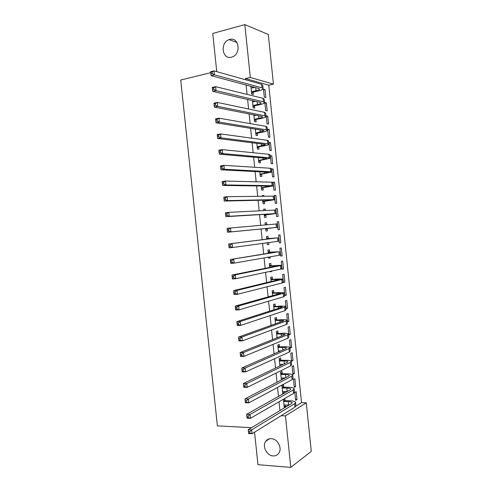 <?xml version="1.0" encoding="UTF-8"?>
<svg xmlns="http://www.w3.org/2000/svg" width="492" height="492" viewBox="0 0 492 492"><rect width="100%" height="100%" fill="white"/><g stroke="black" fill="none" stroke-linecap="round" stroke-linejoin="round"><path stroke-width="0.74" d="M271.301 438.667C277.605 438.729 282.556 448.341 278.773 453.261C277.39 455.155 275.502 456.047 273.103 455.918C266.701 455.74 261.922 446.016 265.821 441.201C267.174 439.424 269.001 438.581 271.301 438.667M229.659 39.465C238.878 36.519 241.578 53.763 232.39 56.887L231.504 57.17C222.156 59.969 219.783 42.484 229.131 39.631L229.659 39.465M295.956 406.109L301.528 402.665L268.767 85.202L273.441 84.163L250.317 77.435L244.832 24.6L268.318 34.458L273.441 84.163M301.528 402.665L306.276 402.813L311.282 451.349L290.784 467.4L285.44 415.894L306.276 402.813M251.56 427.689L217.39 425.869L180.718 80.018L210.73 72.711M294.874 378.699L293.484 379.443L294.296 387.284L295.68 386.503L294.874 378.699M283.675 387.019L283.447 384.836L281.965 385.636L282.808 393.729L284.284 392.899L284.13 391.404M292.18 352.647L290.778 353.287L291.59 361.14L292.986 360.464L292.18 352.647M280.883 360.119L280.655 357.936L279.161 358.619L279.917 365.919M281.326 364.369L281.412 365.205M289.481 326.547L288.072 327.088L288.884 334.954L290.292 334.382L289.481 326.547M278.085 333.176L277.857 330.987L276.35 331.559L277.002 337.838M286.781 300.409L285.354 300.84L286.172 308.718L287.592 308.256L286.781 300.409M275.286 306.178L275.059 303.988L273.54 304.45L274.087 309.702M284.075 274.222L282.642 274.554L283.453 282.445L284.886 282.082L284.075 274.222M272.482 279.142L272.254 276.941L270.723 277.297L271.16 281.522M281.363 247.993L279.917 248.22L280.735 256.123L282.18 255.865L281.363 247.993M269.671 252.052L269.444 249.85L267.9 250.09L268.226 253.282M268.626 257.095L268.743 258.257L270.286 257.98L270.17 256.824M278.65 221.72L277.187 221.837L278.005 229.758L279.462 229.604L278.65 221.72L277.193 221.88M265.071 222.882L266.627 222.71L265.071 222.839L265.286 224.924M265.662 228.534L265.92 231.019L267.476 230.859L267.242 228.651M266.627 222.71L266.842 224.789M275.932 195.398L274.456 195.41L275.274 203.344L276.744 203.301L275.932 195.398L274.474 195.588M262.254 195.73L263.81 195.521L262.236 195.539L262.31 196.271M262.722 200.201L263.085 203.731L264.653 203.682L264.425 201.474M263.81 195.521L263.884 196.253M273.208 169.033L271.719 168.94L272.543 176.886L274.026 176.948L273.208 169.033L271.75 169.254M259.776 171.813L260.25 176.394L261.83 176.462L261.603 174.248M270.477 142.625L268.976 142.428L269.8 150.386L271.295 150.552L270.477 142.625L269.026 142.877M256.824 143.375L257.408 149.014L259.001 149.187L258.774 146.973M267.74 116.167L266.233 115.86L267.058 123.836L268.564 124.107L267.74 116.167L266.295 116.45M253.866 114.882L254.561 121.579L256.166 121.868L255.938 119.654M265.003 89.667L263.478 89.255L264.309 97.244L265.828 97.619L265.003 89.667L263.558 89.981M250.902 86.334L251.707 94.101L253.331 94.501L253.097 92.281M252.525 86.77L252.642 87.908M268.767 85.202L245.44 78.56L245.563 79.772M246.117 85.048L247.082 94.39M247.617 99.501L248.601 108.99M249.118 113.941L250.12 123.584M250.619 128.369L251.633 138.16M252.113 142.785L253.146 152.723M253.614 157.182L254.659 167.268M255.108 171.567L256.172 181.806M256.603 185.945L257.679 196.326M258.091 200.299L259.186 210.834M259.585 214.647L260.692 225.33M261.074 228.983L262.193 239.721M262.574 243.429L263.675 254.032M264.081 257.888L265.163 268.325M265.582 272.34L266.646 282.611M267.082 286.774L268.134 296.879M268.583 301.202L269.616 311.135M270.077 315.612L271.092 325.378M271.572 330.003L272.574 339.609M273.066 344.388L274.05 353.828M274.561 358.754L275.526 368.028M276.055 373.108L277.002 382.222M277.543 387.45L278.472 396.398M279.032 401.779L279.948 410.562M252.384 100.614L253.134 107.846L254.751 108.191L254.518 105.971M254.001 100.995L254.075 101.678M266.375 102.92L264.856 102.564L265.68 110.546L267.193 110.872L266.375 102.92L264.924 103.222M255.342 129.132L255.981 135.3L257.587 135.534L257.353 133.32M269.112 129.402L267.605 129.15L268.429 137.114L269.93 137.336L269.112 129.402L267.66 129.673M258.3 157.6L258.829 162.711L260.416 162.834L260.188 160.62M271.842 155.835L270.348 155.687L271.172 163.639L272.66 163.756L271.842 155.835L270.391 156.075M262.064 181.954L260.822 181.923M261.246 186.013L261.67 190.072L263.245 190.078L263.011 187.87M274.567 182.218L273.091 182.181L273.909 190.121L275.385 190.127L274.567 182.218L273.115 182.427M263.663 209.309L265.219 209.118L263.65 209.192L263.798 210.607M264.192 214.371L264.505 217.384L266.061 217.273L265.834 215.072M265.219 209.118L265.366 210.527M277.291 208.565L275.821 208.633L276.645 216.554L278.103 216.455L277.291 208.565L275.834 208.743M268.263 238.491L268.035 236.283L266.486 236.468L266.762 239.143M267.144 242.808L267.334 244.647L268.878 244.426L268.693 242.593M280.01 234.862L278.552 235.035L279.37 242.943L280.821 242.74L280.01 234.862M271.08 265.6L270.852 263.404L269.308 263.7L269.696 267.408M270.108 271.375L270.157 271.861L271.695 271.529L271.639 271.043M282.722 261.111L281.276 261.393L282.094 269.29L283.533 268.983L282.722 261.111M273.884 292.666L273.657 290.471L272.131 290.883L272.623 295.618M285.428 287.322L284.001 287.703L284.813 295.587L286.239 295.175L285.428 287.322M276.688 319.683L276.461 317.494L274.948 318.01L275.545 323.779M288.134 313.484L286.713 313.97L287.525 321.842L288.945 321.325L288.134 313.484M279.487 346.651L279.259 344.468L277.759 345.095L278.46 351.885M279.917 350.833L279.96 351.226M290.833 339.603L289.425 340.193L290.237 348.053L291.639 347.432L290.833 339.603M282.279 373.576L282.051 371.392L280.563 372.137L281.375 379.941M282.728 377.893L282.857 379.172M293.527 365.679L292.131 366.374L292.943 374.215L294.333 373.489L293.527 365.679M283.38 399.27L284.204 407.21L285.674 406.324L285.526 404.904M284.856 398.422L285.065 400.451M296.215 391.706L294.831 392.505L295.643 400.334L297.02 399.504L296.215 391.706M254.548 432.185L257.956 464.676L290.784 467.4M215.976 71.438L216.714 71.26L212.747 33.45L244.832 24.6M281.147 415.709L285.44 415.894M245.44 78.56L250.317 77.435M250.932 86.629L251.51 86.5M267.322 244.573L268.878 244.426M279.364 242.876L280.821 242.74M268.73 258.115L270.286 257.98M280.717 255.988L282.18 255.865M270.133 271.639L271.695 271.529M282.076 269.087L283.533 268.983M283.429 282.174L284.886 282.082M284.776 295.249L286.239 295.175M286.129 308.318L287.592 308.256M287.482 321.368L288.945 321.325M288.829 334.412L290.292 334.382M290.175 347.444L291.639 347.432M291.522 360.47L292.986 360.464M281.319 379.443L282.31 379.455M292.869 373.477L294.333 373.489M282.715 392.862L284.284 392.899M294.21 386.478L295.68 386.503M284.105 406.275L285.674 406.324M295.551 399.461L297.02 399.504M251.473 91.869L256.018 90.688C258.183 90.196 259.407 89.685 259.678 89.15L258.897 88.486L211.05 75.627L210.859 73.911L212.193 73.585L212.027 72.004L210.693 72.33L210.859 73.911M251.086 88.08L254.893 87.41M210.693 72.33L210.637 71.691L213.977 70.873L214.389 74.821L261.984 87.804L263.134 88.794C262.728 89.599 260.889 90.368 257.623 91.112L253.46 92.022L251.627 93.332M212.027 72.004L213.977 70.873L261.621 84.292L262.777 85.313L263.097 88.406M212.193 73.585L214.389 74.821L211.05 75.627M251.836 91.61L253.46 92.022M252.906 105.614L257.445 104.489C259.616 104.021 260.84 103.548 261.117 103.062L260.342 102.471L212.704 91.364L212.513 89.704L213.854 89.396L213.688 87.816L212.347 88.123L212.513 89.704M252.513 101.832L255.582 101.358M212.347 88.123L212.292 87.428L215.631 86.66L216.049 90.602L263.435 101.826L264.573 102.705C264.155 103.437 262.316 104.15 259.05 104.851L254.881 105.719L253.048 107.004M252.507 101.819L252.937 101.918M213.688 87.816L215.631 86.66L263.072 98.32L264.216 99.23L264.536 102.354M213.854 89.396L216.049 90.602L212.704 91.364M253.263 105.362L254.881 105.719M254.327 119.353L258.878 118.277C261.049 117.84 262.273 117.397 262.556 116.967L261.787 116.444L214.352 107.084L214.174 105.472L215.514 105.183L215.348 103.609L214.008 103.898L214.174 105.472M253.94 115.571L256.086 115.319M214.008 103.898L213.94 103.154L217.286 102.428L217.704 106.364L264.88 115.829L266.012 116.61C265.588 117.262 263.743 117.92 260.471 118.584L256.295 119.402L254.462 120.663M253.927 115.485L254.524 115.632M215.348 103.609L217.286 102.428L264.524 112.33L265.649 113.135L265.981 116.296M215.514 105.183L217.704 106.364L214.352 107.084M254.69 119.101L256.295 119.402M255.754 133.074L263.989 130.854L263.232 130.405L216.006 122.785L215.828 121.229L217.169 120.958L217.003 119.384L215.662 119.654L215.828 121.229M255.36 129.298L256.332 129.291M215.662 119.654L215.588 118.861L218.94 118.178L219.352 122.114L266.332 129.826L267.445 130.497C267.015 131.075 265.163 131.678 261.892 132.299L257.716 133.074L255.883 134.316M255.342 129.138L256.111 129.334M217.003 119.384L218.94 118.178L265.969 126.333L267.088 127.022L267.42 130.22M217.169 120.958L219.352 122.114L216.006 122.785M256.117 132.834L257.716 133.074M257.175 146.788L265.428 144.728L264.678 144.353L217.648 138.473L217.482 136.973L218.823 136.721L218.657 135.146L217.316 135.398L217.482 136.973M217.316 135.398L217.236 134.55L220.594 133.916L221.006 137.846L267.777 143.812L268.884 144.371C268.441 144.876 266.584 145.423 263.312 146.007L259.13 146.733L257.298 147.951M218.657 135.146L220.594 133.916L267.414 140.318L268.521 140.903L268.86 144.131M218.823 136.721L221.006 137.846L217.648 138.473M257.537 146.548L259.13 146.733M258.601 160.49L266.861 158.59L266.123 158.289L219.297 154.144L219.131 152.698L220.477 152.465L220.311 150.89L218.965 151.124L219.131 152.698M218.965 151.124L218.885 150.226L222.243 149.636L222.655 153.559L269.222 157.784L270.317 158.233L260.545 160.38L258.712 161.579M220.311 150.89L222.243 149.636L268.86 154.291L269.954 154.771L270.293 158.037M220.477 152.465L222.655 153.559L219.297 154.144M258.958 160.251L260.545 160.38M260.022 174.174L268.294 172.446L267.562 172.212L220.939 169.802L220.779 168.405L222.126 168.19L221.96 166.616L220.619 166.837L220.779 168.405M220.619 166.837L220.533 165.884L223.891 165.337L224.303 169.26L270.668 171.745L271.75 172.083L261.959 174.02L260.127 175.189M221.96 166.616L223.891 165.337L270.305 168.252L271.387 168.621L271.732 171.923M222.126 168.19L224.303 169.26L220.939 169.802M260.379 173.947L261.959 174.02M261.437 187.852L269.727 186.283L269.001 186.124L222.587 185.441L222.433 184.1L223.78 183.897L223.614 182.329L222.267 182.532L222.433 184.1M222.267 182.532L222.175 181.53L225.533 181.025L225.945 184.943L272.107 185.687L273.177 185.921L263.374 187.643L261.535 188.793M223.614 182.329L225.533 181.025L271.75 182.2L272.82 182.464L273.165 185.798M223.78 183.897L225.945 184.943L222.587 185.441M261.799 187.624L263.374 187.643M262.857 201.517L270.44 200.023L224.223 201.062L224.075 199.777L225.422 199.592L225.262 198.024L223.909 198.208L224.075 199.777M223.909 198.208L223.817 197.157L227.181 196.695L227.593 200.613L273.552 199.623L274.61 199.746L264.788 201.253L262.943 202.378M225.262 198.024L227.181 196.695L273.189 196.142L274.253 196.296L274.597 199.666M225.422 199.592L227.593 200.613L224.223 201.062M263.22 201.296L264.788 201.253M264.272 215.164L271.879 213.909L225.865 216.671L225.723 215.435L227.07 215.275L226.904 213.706L225.557 213.872L225.723 215.435M225.557 213.872L225.453 212.772L228.823 212.353L229.235 216.265L276.037 213.559L266.197 214.85L264.358 215.957M226.904 213.706L228.823 212.353L274.628 210.066L275.68 210.109L276.03 213.516M227.07 215.275L229.235 216.265L225.865 216.671M264.635 214.949L266.197 214.85M265.686 228.805L273.318 227.784L227.501 232.261L227.365 231.08L228.718 230.933L228.552 229.37L227.199 229.518L227.365 231.08M227.199 229.518L227.095 228.368L230.465 227.993L230.871 231.898L277.463 227.359L267.605 228.442L265.766 229.524M265.231 224.383L266.547 224.813M228.552 229.37L230.465 227.993L277.107 223.915L277.463 227.353M228.718 230.933L230.871 231.898L227.501 232.261M266.049 228.589L267.605 228.442M267.113 238.817L274.395 238.183L228.731 243.946L277.506 237.876L266.713 238.681M267.796 242.716L267.168 243.079M266.639 237.937L268.663 238.62M230.195 245.016L228.842 245.151L229.008 246.713L230.361 246.584L230.195 245.016L232.101 243.62L232.513 247.519L277.863 241.344L278.89 241.154L278.534 237.728M230.361 246.584L232.513 247.519L229.137 247.839L229.008 246.713M228.842 245.151L228.731 243.946M268.527 252.439L275.827 252.033L230.367 259.512L278.939 251.756L268.128 252.298M268.042 251.486L270.071 252.187M231.837 260.649L230.484 260.766L230.65 262.322L231.996 262.211L231.837 260.649L233.743 259.222L234.149 263.128L279.302 255.231L280.311 254.93L279.966 251.541M231.996 262.211L234.149 263.128L230.773 263.398L230.65 262.322M230.484 260.766L230.367 259.512M269.936 266.049L277.26 265.871L231.996 275.059L235.379 274.819L280.378 265.631L281.381 265.25L269.542 265.908M269.45 265.016L271.473 265.742M233.472 276.264L232.119 276.363L232.285 277.925L233.638 277.826L233.472 276.264L235.379 274.819L235.785 278.712L280.735 269.099L281.738 268.693L281.393 265.348M233.638 277.826L235.785 278.712L232.408 278.946L232.285 277.925M232.119 276.363L231.996 275.059M271.35 279.647L279.364 279.37L278.693 279.696L233.632 290.594L237.009 290.397L281.811 279.493L282.802 279.007L277.088 279.007L270.951 279.499M270.852 278.54L272.882 279.284M235.114 291.867L233.755 291.947L233.921 293.503L235.274 293.429L235.114 291.867L237.009 290.397L237.421 294.284L282.168 282.955L283.158 282.445L282.814 279.142M235.274 293.429L237.421 294.284L234.038 294.474L233.921 293.503M233.755 291.947L233.632 290.594M272.759 293.232L280.784 293.115L280.12 293.515L235.262 306.11L238.645 305.956L283.244 293.343L284.222 292.746L278.497 292.586L272.359 293.084M272.254 292.051L274.284 292.814M236.75 307.451L235.391 307.512L235.557 309.068L236.91 309.013L236.75 307.451L238.645 305.956L239.05 309.843L283.601 296.805L284.579 296.184L284.241 292.918M236.91 309.013L239.05 309.843L235.668 309.991L235.557 309.068M235.391 307.512L235.262 306.11M274.167 306.811L282.211 306.842L281.547 307.315L236.886 321.614L240.274 321.504L284.671 307.18L285.643 306.479C285.12 306.122 283.201 306.012 279.899 306.147L273.767 306.651M273.65 305.55L275.686 306.338M238.386 323.023L237.027 323.066L237.187 324.622L238.546 324.579L238.386 323.023L240.274 321.504L240.68 325.384L285.034 310.637L286 309.911L285.668 306.688M238.546 324.579L240.68 325.384L237.292 325.489L237.187 324.622M237.027 323.066L236.886 321.614M275.575 320.372L283.626 320.563L282.98 321.104L238.515 337.1L241.904 337.032L286.104 321.005L287.064 320.194C286.529 319.769 284.61 319.603 281.307 319.702L275.176 320.212M275.053 319.037L277.088 319.843M240.016 338.576L238.657 338.601L238.823 340.156L240.182 340.132L240.016 338.576L241.904 337.032L242.31 340.913L286.461 324.456L287.414 323.625L287.088 320.446M240.182 340.132L242.31 340.913L238.921 340.968L238.823 340.156M238.657 338.601L238.515 337.1M276.965 337.487L278.386 337.284M276.984 333.92L285.046 334.265L284.407 334.88L240.139 352.567L243.534 352.543L287.531 334.812L288.478 333.902C287.937 333.404 286.012 333.182 282.709 333.238L276.584 333.761M277.629 337.303L276.984 337.617M276.449 332.512L278.484 333.336M241.646 354.111L240.287 354.123L240.453 355.673L241.812 355.667L241.646 354.111L243.534 352.543L243.94 356.417L287.888 338.262L288.835 337.327L288.509 334.185M241.812 355.667L243.94 356.417L240.545 356.436L240.453 355.673M240.287 354.123L240.139 352.567M278.374 351.017L280.877 350.827M278.386 347.463L282.623 347.413C284.825 347.401 286.104 347.586 286.467 347.961L285.827 348.643L241.763 368.022L245.157 368.041L288.958 348.613L289.893 347.592C289.345 347.026 287.42 346.749 284.105 346.768L279.887 346.817L277.986 347.291M278.872 350.839L278.38 351.079M277.851 345.974L279.887 346.817M243.276 369.633L241.916 369.627L242.082 371.177L243.442 371.183L243.276 369.633L245.157 368.041L245.563 371.915L289.314 352.063L290.249 351.017L289.929 347.918M243.442 371.183L245.563 371.915L242.169 371.884L242.082 371.177M241.916 369.627L241.763 368.022M279.776 364.535L283.146 364.375M279.788 360.987L284.032 360.98C286.233 360.999 287.512 361.214 287.882 361.645L287.254 362.401L243.386 383.465L246.781 383.526L290.385 362.401L291.307 361.276C290.754 360.636 288.822 360.304 285.508 360.285L281.283 360.292L279.388 360.814M279.247 359.424L281.283 360.292M244.905 385.144L243.546 385.113L243.706 386.663L245.071 386.694L244.905 385.144L246.781 383.526L247.187 387.395L290.741 365.845L291.664 364.695L291.344 361.638M245.071 386.694L247.187 387.395L243.792 387.321L243.706 386.663M243.546 385.113L243.386 383.465M281.178 378.047L285.249 377.924M281.19 374.504L285.434 374.541C287.635 374.584 288.927 374.836 289.296 375.31L288.675 376.14L245.004 398.889L248.405 398.994L291.811 376.171L292.722 374.947C292.162 374.228 290.225 373.846 286.91 373.791L282.679 373.748L280.791 374.326M280.637 372.862L282.679 373.748M246.535 400.629L245.17 400.586L245.33 402.136L246.695 402.179L246.535 400.629L248.405 398.994L248.811 402.856L292.168 379.615L293.078 378.36L292.765 375.341M246.695 402.179L248.811 402.856L245.41 402.745L245.33 402.136M245.17 400.586L245.004 398.889M282.58 391.54L287.23 391.478M282.592 388.003L286.836 388.09C289.044 388.157 290.335 388.446 290.71 388.969L290.096 389.867L246.621 414.295L250.028 414.442L293.232 389.935L294.136 388.6C293.564 387.813 291.621 387.376 288.306 387.284L284.075 387.198L282.193 387.825M282.033 386.294L284.075 387.198M248.159 416.109L246.793 416.048L246.953 417.591L248.319 417.653L248.159 416.109L250.028 414.442L250.434 418.305L293.589 393.372L294.487 392.013L294.179 389.037M248.319 417.653L250.434 418.305L247.027 418.145L246.953 417.591M246.793 416.048L246.621 414.295M283.976 405.027L289.112 405.033M283.995 401.497L288.238 401.626C290.446 401.718 291.744 402.044 292.119 402.616L291.516 403.581L248.239 429.688L251.646 429.879L294.659 403.686L295.544 402.247C294.966 401.386 293.023 400.894 289.702 400.765L285.465 400.636L283.995 401.497L283.595 401.312M283.423 399.707L285.465 400.636M249.782 431.564L248.417 431.49L248.577 433.034L249.942 433.108L249.782 431.564L251.646 429.879L252.052 433.735L295.009 407.118L295.901 405.654L295.594 402.72M249.942 433.108L252.052 433.735L248.644 433.538L248.577 433.034M248.417 431.49L248.239 429.688M255.699 87.625L256.018 90.688M261.621 84.292L261.984 87.804M257.162 101.727L257.445 104.489M263.072 98.32L263.435 101.826M258.62 115.817L258.878 118.277M264.524 112.33L264.88 115.829M260.083 129.9L260.305 132.053M265.969 126.333L266.332 129.826M261.541 143.959L261.732 145.816M267.414 140.318L267.777 143.812M262.992 158.012L263.159 159.568M268.86 154.291L269.222 157.784M264.45 172.052L264.579 173.307M270.305 168.252L270.668 171.745M265.901 186.081L266 187.034M271.75 182.2L272.107 185.687M267.353 200.096L267.42 200.748M273.189 196.142L273.552 199.623M268.804 214.094L268.841 214.45M274.628 210.066L274.991 213.54M276.067 223.977L276.43 227.452M277.506 237.876L277.863 241.344M272.74 252.07L272.789 252.531M278.939 251.756L279.302 255.231M274.155 265.723L274.235 266.486M280.378 265.631L280.735 269.099M275.569 279.37L275.68 280.428M281.811 279.493L282.168 282.955M276.984 293.004L277.125 294.357M283.244 293.343L283.601 296.805M278.398 306.621L278.564 308.269M284.671 307.18L285.034 310.637M279.807 320.231L280.01 322.174M286.104 321.005L286.461 324.456M281.215 333.828L281.449 336.061M287.531 334.812L287.888 338.262M282.623 347.413L282.882 349.941M288.958 348.613L289.314 352.063M284.032 360.98L284.321 363.803M290.385 362.401L290.741 365.845M285.434 374.541L285.76 377.659M291.811 376.171L292.168 379.615M286.836 388.09L287.187 391.478M293.232 389.935L293.589 393.372M288.238 401.626L288.589 405.008M294.659 403.686L295.009 407.118M229.131 39.631L236.99 42.521M265.821 441.201L269.425 438.815M292.119 402.616L292.156 402.93"/></g></svg>
